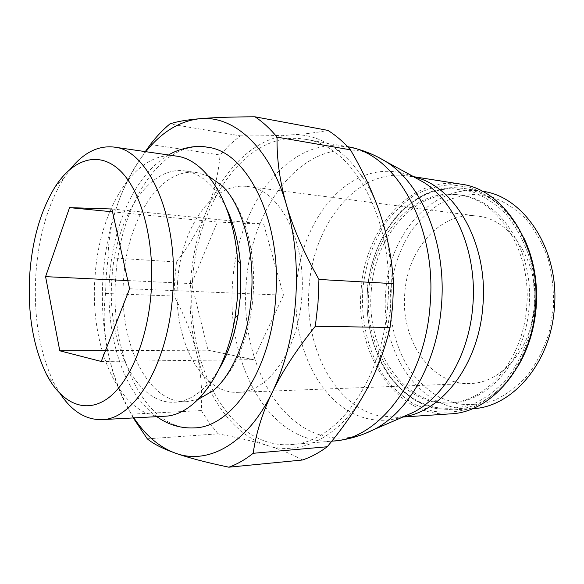 <?xml version="1.0" encoding="UTF-8"?>
<svg xmlns="http://www.w3.org/2000/svg" width="584" height="584" viewBox="0 0 584 584"><rect width="100%" height="100%" fill="white"/><g stroke="black" fill="none" stroke-linecap="round" stroke-linejoin="round"><path stroke-width="0.44" stroke-dasharray="2.92 2.19" d="M472.419 408.705L472.266 408.712C419.728 412.545 379.731 351.181 385.812 290.963C389.302 233.958 433.116 183.223 482.055 191.223L482.201 191.245M390.521 291.336C392.871 269.129 399.675 249.134 410.939 231.344C419.086 220.416 428.481 211.393 439.11 204.261C450.293 198.421 462.024 195.144 474.31 194.414L492.633 197.239C504.664 201.757 515.767 208.999 525.936 218.963C535.265 230.359 542.682 243.718 548.186 259.033C552.362 275.13 554.085 291.759 553.34 308.921L548.807 333.822C543.536 349.67 536.287 363.722 527.067 375.979C516.971 386.864 505.875 395.061 493.779 400.573C481.442 404.427 469.186 405.464 456.995 403.69L439.716 397.463C428.948 391.003 419.436 382.542 411.187 372.074C395.959 349.816 388.659 320.558 390.521 291.336M368.876 290.394C372.212 236.009 413.034 187.712 458.52 194.866C497.991 198.991 532.236 251.2 526.593 307.673C522.768 360.255 486.049 402.164 449.162 402.967C400.325 406.245 363.153 347.889 368.876 290.394M371.307 290.518C374.636 236.243 415.465 188.07 460.951 195.224C500.43 199.356 534.659 251.441 529.024 307.768C525.206 360.211 488.509 402.026 451.614 402.829C402.785 406.114 365.584 347.882 371.307 290.518M450.527 413.852C395.967 417.969 354.831 353.057 361.16 289.598C364.803 229.519 410.048 175.711 460.864 184.15M362.759 289.73C365.234 265.851 372.38 244.302 384.199 225.081C392.755 213.262 402.631 203.451 413.822 195.669C425.605 189.26 437.985 185.602 450.979 184.697L470.39 187.573C483.172 192.348 494.976 200.108 505.81 210.839C515.767 223.154 523.68 237.637 529.564 254.281C534.024 271.786 535.849 289.89 535.046 308.593L530.163 335.72C524.505 352.962 516.745 368.234 506.883 381.527C496.093 393.295 484.267 402.128 471.412 408.026C458.309 412.107 445.322 413.144 432.445 411.121L414.224 404.259C402.894 397.208 392.915 388.017 384.279 376.695C368.343 352.627 360.773 321.156 362.759 289.73M192.523 280.51C197.02 202.152 246.937 129.042 305.14 139.291C352.824 144.861 395.47 220.416 387.739 304.279C382.279 382.126 335.931 442.891 291.409 444.548C228.921 449.789 185.055 363.182 192.523 280.51M147.299 438.832L218.124 433.854L209.269 422.867L201.312 410.574C202.436 389.718 200.772 370.212 196.333 352.064C207.174 397.573 233.41 435.109 267.414 445.512C301.037 456.484 341.874 436.649 367.183 388.557C380.06 364.087 387.864 336.107 390.594 304.629C392.923 273.078 389.689 243.579 380.877 216.124C363.569 162.169 326.098 132.072 291.022 134.875C255.661 136.97 224.008 168.258 206.67 210.78C197.874 232.425 192.552 255.595 190.72 280.291C188.968 304.994 190.837 328.916 196.333 352.064C191.932 333.88 184.493 315.207 174.025 296.059L174.718 278.969L176.485 261.997L108.033 257.639L106.273 275.509L105.536 293.482C103.142 313.279 103.967 332.968 108.011 352.546C102.93 327.814 101.287 302.264 103.083 275.889C104.952 249.514 110.12 224.716 118.588 201.495C111.858 219.861 108.347 238.579 108.033 257.639M105.536 293.482L174.025 296.059M177.616 281.846C172.703 337.793 200.451 394.288 238.214 392.331C267.8 392.543 298.212 350.473 301.745 297.482C306.812 240.623 279.181 188.844 247.477 186.522C212.269 181.544 180.726 228.994 177.616 281.846M404.829 292.876C400.157 339.187 430.744 385.601 470.069 383.513C500.933 383.338 531.36 349.298 534.426 306.877C539.017 261.398 510.628 219.066 477.602 216.117C440.949 210.904 407.574 249.12 404.829 292.876M164.454 416.246C120.231 418.969 89.191 347.042 95.039 277.02C98.805 210.787 134.933 149.811 176.156 156.081M219.445 368.387C206.042 390.054 190.983 401.332 174.244 402.215C134.846 404.391 106.668 340.844 111.931 278.371C115.325 219.314 147.927 165.6 184.646 170.929C201.239 173.317 215.226 185.902 226.628 208.678M60.429 394.047L54.341 383.688C39.515 353.064 33.361 316.543 35.88 274.115C38.624 236.323 47.851 204.495 63.568 178.624L70.555 168.849M208.386 176.032L196.801 172.565C159.833 167.192 127.005 220.38 123.625 278.94C118.37 340.888 146.839 403.88 186.493 401.683L198.341 399.266M212.846 390.871C233.658 374.556 250.127 337.158 253.047 295.957C256.719 250.616 243.324 205.502 222.081 185.697M194.443 427.882C144.299 431.328 109.303 353.094 115.727 277.546C119.72 211.116 154.497 148.737 197.604 146.694L207.072 147.183M105.478 350.612L207.992 350.196L225.57 353.853M127.787 280.568L191.61 283.612L207.992 350.196M112.508 211.817L217.423 222.037L191.61 283.612M231.644 220.913L263.647 224.095L232.264 222.701M231.133 222.65L217.423 222.037M111.88 208.999L230.622 220.81M129.612 288.766L283.51 295.183L263.647 224.095M101.244 361.459L223.168 360.014M223.957 360.007L253.449 359.656L283.51 295.183M226.687 354.087L253.449 359.656M150.365 144.489L220.102 155.008L229.804 144.664L240.228 135.838L169.856 123.961M201.312 410.574L131.218 414.166L133.254 417.932M133.867 417.896C124.253 403.288 116.778 386.243 111.442 366.752L108.011 352.546L111.675 367.139C116.033 382.089 122.545 397.762 131.218 414.166M145.285 151.606C133.67 168.345 124.881 184.683 118.917 200.611L118.588 201.495L118.91 200.611C125.983 181.682 134.955 165.374 145.839 151.687M302.388 460.017C292.606 454.447 280.948 449.607 267.414 445.512C253.872 441.38 237.44 437.496 218.124 433.854M176.485 261.997C189.596 244.835 199.662 227.76 206.67 210.78C213.715 193.844 218.19 175.258 220.102 155.008M240.228 135.838C260.019 136.021 276.947 135.7 291.022 134.875C305.082 134.057 317.368 132.561 327.872 130.385M517.899 366.358C500.532 393.426 479.179 407.939 453.841 409.873L435.912 408.501C391.696 399.186 362.606 343.757 367.562 290.058C371.066 236.235 408.654 187.26 454.024 187.654L463.805 188.406C488.866 192.611 508.832 208.977 523.695 237.506M435.197 407.34C391.455 398.179 362.635 343.297 367.548 290.102C371.015 236.783 408.245 188.311 453.111 188.756L471.879 191.603C484.216 196.261 495.604 203.779 506.051 214.16C515.635 226.052 523.257 240.017 528.914 256.048C533.207 272.903 534.966 290.336 534.192 308.33L529.491 334.435C524.052 351.035 516.577 365.752 507.08 378.578C496.685 389.944 485.282 398.492 472.872 404.216C460.221 408.201 447.658 409.245 435.197 407.34M403.259 416.75L397.602 417.385L378.658 415.779C333.23 405.208 303.972 345.078 309.148 287.021C312.871 228.84 351.13 175.361 397.901 175.112L408.464 175.879L414.041 177.018M404.23 416.326C391.536 420.772 379.053 421.487 366.781 418.465C320.718 407.464 291.248 345.786 296.504 286.321C300.307 226.731 338.968 171.784 386.44 171.316C396.098 171.156 405.61 173.229 414.969 177.529M365.08 433.518C350.531 438.803 336.304 439.518 322.404 435.649C271.721 421.801 240.462 351.006 246.251 283.276C250.529 215.43 292.153 151.825 344.684 149.891C355.773 149.431 366.723 151.767 377.527 156.892M333.325 441.044C325.12 441.694 317.112 440.913 309.316 438.686C258.099 424.283 226.753 351.787 232.622 282.525C236.98 213.138 278.882 147.883 332.033 145.613L347.648 146.745L305.14 139.291M472.266 408.712L453.841 409.873L435.788 408.493L417.889 401.836C406.749 394.981 396.938 386.031 388.433 374.986C372.745 351.51 365.277 320.747 367.226 290.022C370.147 259.398 382.367 230.571 401.646 210.656C411.829 201.531 422.999 194.764 435.138 190.362L453.951 187.647L463.805 188.406L482.055 191.223M458.52 194.866L460.951 195.224M416.764 178.39L408.464 175.879L413.384 176.66M402.573 417.049L397.602 417.385L406.092 415.625M238.214 392.331L470.069 383.513M46.348 374.103L54.341 383.688M174.244 402.215L186.493 401.683M168.586 154.986C134.561 174.945 113.172 225.176 109.551 277.451C105.594 333.705 122.129 391.798 156.811 416.655M184.646 170.929L196.801 172.565M54.743 187.449L63.568 178.624M247.477 186.522L477.602 216.117M111.442 366.752L111.675 367.139M291.409 444.548L331.814 441.168M449.162 402.967L451.614 402.829"/><path stroke-width="0.88" d="M482.201 191.245C524.009 196.034 560.224 250.427 554.282 309.184C550.252 363.861 511.504 407.464 472.419 408.705M413.384 176.66L460.864 184.15C503.992 189.077 541.558 246.463 535.338 308.688C531.09 366.569 490.845 412.574 450.527 413.852L402.573 417.049M145.839 151.687C161.556 132.064 179.492 121.078 199.64 118.72C233.417 114.982 269.793 146.679 286.496 205.057C295 234.761 298.03 266.779 295.592 301.103C292.759 335.347 284.985 365.737 272.268 392.266C282.196 371.65 296.548 349.655 315.323 326.266L318.01 302.994L318.944 279.451L393.55 283.663L392.682 305.695L390.046 327.471C384.885 349.356 377.264 369.716 367.183 388.557C357.123 407.457 343.808 426.86 327.244 446.76C319.141 452.761 310.856 457.177 302.388 460.017L228.855 467.193C237.119 464.244 245.229 459.608 253.186 453.293L327.244 446.76M390.046 327.471L315.323 326.266M70.555 168.849C83.665 152.636 98.127 145.38 113.938 147.066L176.156 156.081C205.531 159.242 233.286 202.028 237.586 260.106L237.666 296.168L234.972 318.156C225.475 375.614 193.998 415.735 164.454 416.246L101.674 419.641C85.775 419.896 72.022 411.37 60.429 394.047M226.628 208.678C234.016 224.358 238.615 242.71 240.418 263.734L240.491 295.453L238.119 314.791C234.439 335.574 228.213 353.444 219.445 368.387M113.938 147.066C148.416 149.497 179.018 217.416 172.755 293.613C168.221 364.489 133.816 419.83 101.674 419.641M151.161 291.876C147.65 341.151 128.838 384.265 106.558 399.23C84.198 414.239 60.838 402.398 46.348 374.103C33.003 346.407 27.477 313.155 29.755 274.363C32.266 239.812 40.595 210.846 54.743 187.449C72.467 159.315 98.287 150.176 119.72 170.273C141.094 190.238 154.884 240.309 151.161 291.876M198.341 399.266L212.846 390.871C231.41 376.176 248.499 338.377 251.361 296.066C255.274 249.485 241.082 203.48 222.081 185.697L208.386 176.032M168.586 154.986C176.58 149.862 194.078 144.343 207.072 147.183C246.908 150.781 282.415 220.606 275.633 298.49C270.793 370.877 231.607 427.437 194.443 427.882C180.792 428.546 168.25 424.809 156.811 416.655M45.581 276.648L69.554 207.634L111.88 208.999L129.612 288.766L101.244 361.459L59.787 350.794L45.581 276.648L127.787 280.568M59.787 350.794L105.478 350.612M69.554 207.634L112.508 211.817M232.264 222.701L231.133 222.65M230.622 220.81L231.644 220.913M223.168 360.014L223.957 360.007M225.57 353.853L226.687 354.087M327.872 130.385C335.837 135.335 343.363 141.817 350.458 149.825L277.057 137.138C270.129 128.721 262.778 121.939 255.011 116.807L327.872 130.385M255.011 116.807C231.585 116.88 213.123 117.523 199.64 118.72C186.135 119.932 176.2 121.676 169.856 123.961C162.892 129.757 156.395 136.605 150.365 144.489L145.285 151.606M133.254 417.932L147.299 438.832C153.066 443.745 162.41 448.512 175.331 453.133C159.271 447.11 145.452 435.365 133.867 417.896M318.944 279.451C303.987 252.952 293.175 228.154 286.496 205.057C279.853 181.931 276.707 159.293 277.057 137.138M253.186 453.293C255.996 433.248 262.355 412.91 272.268 392.266C247.28 444.38 207.532 465.28 175.331 453.133C188.238 457.732 206.079 462.418 228.855 467.193M350.458 149.825C363.825 172.813 373.964 194.91 380.877 216.124C387.834 237.286 392.061 259.8 393.55 283.663M523.695 237.506C533.907 258.967 538.039 282.627 536.09 308.483C534.104 330.026 528.045 349.32 517.899 366.358M414.041 177.018C454.929 185.522 488.844 244.076 482.815 306.658C478.581 364.701 441.672 412.005 403.259 416.75M414.969 177.529L423.312 182.106C455.513 201.597 477.61 253.653 472.77 306.403C469.083 354.605 443.796 397.244 412.946 412.516L404.23 416.326M377.527 156.892L385.725 161.476C421.772 183.274 447.016 244.097 441.394 306.147C437.117 362.839 408.187 412.581 373.658 429.685L365.08 433.518M416.764 178.39L385.725 161.476C373.767 154.176 361.073 149.263 347.648 146.737C395.441 153.358 437.569 225.986 430.043 305.863C424.721 380.637 378.337 439.226 333.325 441.044L331.814 441.168M406.092 415.625L373.658 429.685C360.751 436.051 347.305 439.84 333.325 441.044M238.119 314.791L234.972 318.156M240.418 263.734L237.586 260.106"/></g></svg>
